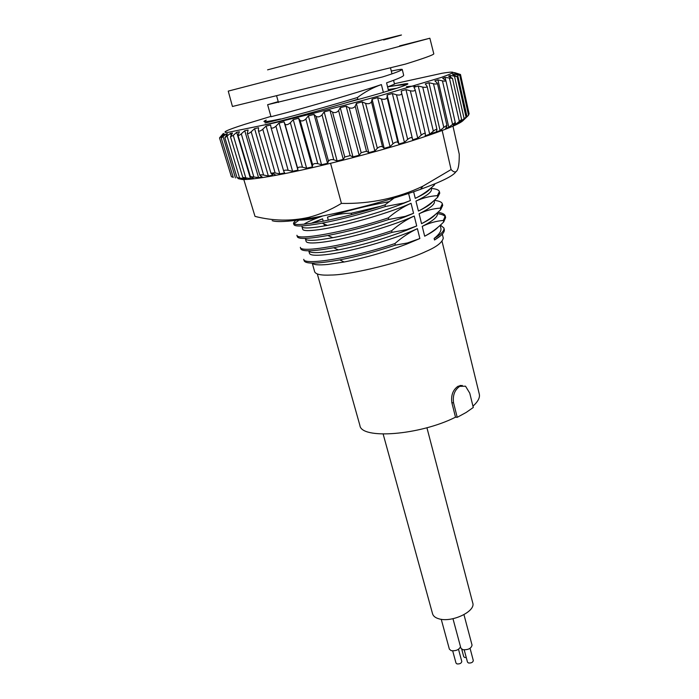 <?xml version="1.0" encoding="UTF-8"?>
<svg xmlns="http://www.w3.org/2000/svg" width="699" height="699" viewBox="0 0 699 699"><rect width="100%" height="100%" fill="white"/><g stroke="black" fill="none" stroke-linecap="round" stroke-linejoin="round"><path stroke-width="1.05" d="M442.318 234.13L443.288 238.132C442.231 242.544 436.421 247 425.857 251.509C405.062 261.601 350.985 275.004 331.055 275.039C321.391 275.52 315.939 274.454 314.69 271.841L312.226 263.095M394.131 198.009L384.983 204.868L385.402 206.502L403.891 202.981L410.374 200.552L403.62 203.33C381.077 212.313 349.264 221.242 327.385 225.401L317.739 227.018C307.822 228.363 302.571 228.267 301.985 226.721L302.719 229.333C303.322 230.906 308.574 231.037 318.491 229.718C340.614 226.826 385.909 214.401 411.056 203.295C403.14 206.834 395.564 211.692 388.321 217.861L388.74 219.477L405.228 216.375L413.555 213.3L404.817 216.935C380.553 226.161 356.542 233.082 332.803 237.704L321.225 239.574C311.308 240.788 306.031 240.535 305.393 238.831L306.127 241.426C306.765 243.165 312.051 243.444 321.968 242.256C344.1 239.678 389.238 227.35 414.236 216.026C406.364 219.626 398.832 224.536 391.641 230.749L392.052 232.356L406.425 229.7L416.718 225.952L405.839 230.521C383.148 239.128 360.658 245.594 338.36 249.91L324.677 252.042C314.76 253.117 309.465 252.723 308.783 250.862L309.508 253.431C310.199 255.336 315.502 255.755 325.419 254.707C347.56 252.444 392.55 240.211 417.399 228.66C409.57 232.33 402.082 237.293 394.926 243.549L395.337 245.148L407.421 242.964L419.863 238.525L406.643 244.1C385.656 252.016 364.808 257.983 344.118 262.003L328.111 264.423C318.718 265.332 313.44 264.886 312.27 263.095M311.116 223.322L322.554 218.804L323.218 221.242M304.004 224.178C307.263 221.994 313.222 219.372 321.863 216.306C314.611 218.778 307.001 220.054 299.041 220.124L298.997 219.958M265.506 124.501C263.637 125.61 312.252 113.098 357.836 99.267L357.39 97.537C365.035 91.814 373.039 87.497 381.409 84.588C354.804 93.561 308.102 106.895 286.074 112.81L271.011 116.733L267.621 104.701L278.228 101.643M391.291 71.071C398.596 69.516 402.257 68.991 402.266 69.498C400.387 70.949 393.764 73.439 382.397 76.986L267.621 104.701M354.891 100.158L358.928 99.267M388.26 89.568L396.787 88.257M430.278 188.599C428.574 191.194 423.568 194.444 415.267 198.359C422.292 194.942 428.758 190.39 434.664 184.711L434.49 183.986M437.321 195.659C430.103 196.07 422.974 197.878 415.949 201.094L418.421 211.063C425.394 207.568 431.825 202.955 437.696 197.223L437.321 195.659L439.383 191.648C438.937 189.927 436.211 188.852 431.196 188.433M431.073 187.926L431.405 189.289C431.93 191.963 426.774 195.895 415.949 201.094M439.383 191.648L439.758 193.177L437.696 197.223M392.331 198.551L393.642 198.341M432.978 201.452C431.012 204.108 426.154 207.315 418.421 211.063M440.326 208.101C433.153 208.59 426.075 210.486 419.094 213.78L421.558 223.671C428.487 220.106 434.865 215.432 440.702 209.648L440.326 208.101L442.336 203.881C441.873 202.072 439.173 200.893 434.254 200.36M388.967 201.714C366.809 205.759 346.311 210.888 327.464 217.101C335.354 214.584 343.279 213.291 351.239 213.221L380.684 206.257M434.385 201.539C434.953 204.379 429.85 208.459 419.094 213.78M351.239 213.221L351.623 214.645L355.791 213.553M442.336 203.881L442.703 205.401L440.702 209.648M435.608 214.27C433.432 216.961 428.749 220.098 421.558 223.671M443.323 220.456C436.193 221.033 429.16 223.007 422.222 226.371L424.669 236.201C431.545 232.566 437.889 227.83 443.69 221.994L443.323 220.456L445.263 216.035C444.809 214.217 442.345 212.968 437.871 212.295M437.347 213.702C437.95 216.707 432.908 220.936 422.222 226.371M437.329 213.649C441.698 214.2 444.363 215.257 445.333 216.821M445.263 216.035L445.63 217.546L443.69 221.994M438.177 227.044C435.844 229.735 431.344 232.793 424.669 236.201M453.555 402.816L457.216 417.329L466.181 412.445L473.284 407.482L469.745 393.135L465.525 386.189L459.689 386.364C454.621 389.963 452.576 395.442 453.555 402.816L451.851 402.694C450.872 395.328 452.926 389.85 458.002 386.267L462.301 385.455M457.216 417.329L455.503 417.189L451.851 402.694M460.021 385.455L461.576 385.577M442.065 241.4L479.296 394.114C480.117 397.591 478.002 401.61 472.961 406.171M455.503 417.189C419.767 435.285 361.147 439.627 359.898 425.438L317.337 273.999M357.39 97.537C311.78 111.359 263.156 123.933 265.052 122.893M384.983 204.868C340.99 219.416 292.785 228.075 293.484 223.112L295.642 220.395M385.402 206.502C362.58 213.85 341.496 219.39 322.143 223.138C304.397 226.354 294.987 226.852 293.912 224.641L293.484 223.112M294.078 223.767L299.041 220.124M313.222 223.016L322.554 218.804M388.321 217.861C344.528 232.487 296.376 240.692 296.926 235.266L297.355 236.778C298.578 239.338 308.74 238.909 327.822 235.493L332.803 237.704M388.74 219.477C367.062 226.528 346.756 231.867 327.822 235.493M391.641 230.749C348.032 245.463 299.941 253.213 300.352 247.332L300.78 248.835C302.169 251.762 313.143 251.404 333.676 247.743L338.36 249.91M392.052 232.356C371.545 239.093 352.086 244.222 333.676 247.743M394.926 243.549C351.518 258.342 303.471 265.646 303.75 259.32L304.179 260.814C305.76 264.143 317.617 263.829 339.749 259.879L344.118 262.003M395.337 245.148C376.053 251.544 357.521 256.463 339.749 259.879M440.422 225.078L443.935 228.04C444.459 230.731 441.2 234.209 434.131 238.464C439.278 234.348 441.523 230.923 440.868 228.18L440.169 225.305M443.935 228.04L444.293 229.534C444.826 232.243 441.567 235.738 434.516 240.002L434.131 238.464M440.658 235.712L434.516 240.002M388.032 86.825C397.775 85.129 403.655 84.562 405.682 85.112M402.266 69.498L403.664 75.256C403.786 76.287 398.098 78.812 386.582 82.832L388.565 90.826M267.577 69.848L377.215 41.04C407.246 33.36 409.387 33.002 383.629 39.957M399.583 45.889L429.868 38.227L363.934 55.894L228.25 91.115L232.444 106.484L405.464 64.09C423.777 58.393 433.231 54.985 433.808 53.875L429.868 38.227M387.613 86.956L394.507 84.133L393.572 80.315M460.519 646.75C458.928 649.834 455.818 651.145 451.187 650.664L449.378 649.161L441.235 619.288M458.509 649.284L461.803 661.499C461.384 663.316 459.767 664.12 456.971 663.919L456.019 663.106L452.699 650.9M463.97 614.674L472.052 645.125C471.222 648.523 468.129 650.044 462.755 649.686L460.894 648.148L452.978 618.702M470.06 648.331L473.319 660.581C472.9 662.39 471.283 663.194 468.479 662.993L467.5 662.163L464.223 649.913M466.268 657.567L464.686 657.479L463.725 656.667L461.724 649.222M426.923 427.736L472.734 602.896C476.002 611.337 451.772 622.896 438.946 618.825C435.39 617.82 433.266 616.151 432.576 613.827L383.157 434.062M238.735 178.752L242.09 179.486C247.796 179.792 259.189 178.376 276.28 175.239C317.451 167.751 389.78 148.782 429.317 135.09C449.955 127.961 461.375 122.945 463.559 120.045M468.435 114.785L469.134 113.92L460.492 74.496L454.988 73.063L459.776 75.317L453.607 74.024L452.629 74.496L457.111 76.61L450.305 75.483L448.627 76.139L452.48 78.384L445.071 77.432L442.694 78.262L445.892 80.595C445.761 81.206 444.608 81.294 442.441 80.857L437.923 79.861L434.874 80.848L437.391 83.242C437.233 84.063 435.931 84.238 433.485 83.766L428.941 82.727L425.254 83.871L427.08 86.274C426.897 87.34 425.446 87.611 422.72 87.095L418.238 86.003L413.957 87.279L415.119 89.647C414.9 90.975 413.301 91.359 410.322 90.791L405.962 89.621L401.174 91.01L401.689 93.299C401.418 94.907 399.679 95.405 396.49 94.793L392.349 93.526L387.132 94.994L387.08 97.449C386.407 99.162 384.537 99.686 381.479 99.013L377.635 97.642L372.095 99.162L371.484 101.774C370.418 103.583 368.46 104.125 365.594 103.373L362.126 101.879L356.368 103.426L355.214 106.178C353.79 108.074 351.772 108.616 349.168 107.786L346.127 106.152L340.282 107.69L338.613 110.564C336.866 112.539 334.838 113.072 332.532 112.146L329.989 110.372L324.179 111.866L322.038 114.846C320.02 116.882 318.019 117.388 316.062 116.375L314.052 114.453L308.39 115.877L305.847 118.935C303.593 121.014 301.671 121.486 300.089 120.368L298.639 118.297L293.248 119.625L290.365 122.744C287.944 124.841 286.136 125.278 284.947 124.055L284.074 121.844L279.058 123.041L275.922 126.196C273.554 128.197 271.902 128.642 270.985 127.515L270.635 125.016L266.101 126.065L262.78 129.228C260.596 131.071 259.128 131.534 258.377 130.626L258.586 127.76L254.602 128.633L251.177 131.788C249.202 133.457 247.918 133.937 247.315 133.238L248.119 130.031L244.746 130.73L241.295 133.832C239.547 135.335 238.438 135.824 237.975 135.3L239.39 131.796L236.673 132.303L233.274 135.353L230.469 136.803L232.505 133.037L230.478 133.36L224.886 137.738L227.533 133.762L226.205 133.893L226.563 135.073M239.757 178.612L237.057 177.677L246.45 178.953L242.789 177.406L250.469 178.595L253.414 178.254L250.417 176.611L258.534 177.563L262.177 177.013L259.871 175.292C260.054 174.75 261.286 174.671 263.575 175.056L268.346 175.991L272.627 175.231L271.125 173.125L275.109 172.95L279.757 173.885L284.624 172.924L283.698 171.124C283.951 170.189 285.428 169.918 288.145 170.32L292.593 171.281L297.949 170.137L297.669 168.276C298.08 167.157 299.679 166.808 302.457 167.21L306.608 168.214L312.357 166.904L312.68 164.868C313.458 163.645 315.144 163.251 317.765 163.671L321.549 164.754L327.569 163.304L328.495 161.085C329.605 159.756 331.361 159.32 333.764 159.783L337.101 160.945L343.279 159.389L344.773 156.995L350.12 155.615L352.943 156.882L359.155 155.248L361.173 152.697L366.486 151.255L368.757 152.653L374.856 150.967L377.346 148.258C379.286 146.659 381.007 146.17 382.519 146.807L384.188 148.328L390.059 146.633L392.96 143.793C395.075 142.124 396.709 141.635 397.871 142.351L398.937 144.011L404.45 142.351L407.683 139.389C409.929 137.659 411.449 137.196 412.235 137.983L412.69 139.8L417.749 138.192L421.226 135.143C423.323 133.5 424.695 132.993 425.333 133.631L425.202 135.763L429.702 134.243L433.345 131.124C435.267 129.595 436.482 129.062 436.98 129.542L436.228 131.98L440.108 130.582L443.821 127.41C445.551 126.003 446.609 125.471 447.002 125.794L445.613 128.52L448.802 127.27L455.241 122.447L453.214 125.444L455.687 124.352L461.611 119.564L458.955 122.788L466.041 117.161L463.778 119.87L468.54 115.283L459.776 75.317M270.915 116.392L244.711 124.343C226.249 130.259 220.753 132.932 228.215 132.347L273.65 123.059C304.939 115.693 345.891 105.156 381.462 95.309L441.121 77.484C448.26 74.959 452.253 73.238 453.109 72.32C452.209 71.875 448.566 72.18 442.17 73.246L394.411 83.723M454.499 72.591L460.492 74.496M452.987 72.556L454.568 72.906M451.816 73.343L452.428 73.491M272.164 220.692L274.034 221.164C280.212 222.203 292.4 221.207 310.583 218.175C342.615 212.819 389.981 200.395 420.51 189.333C441.322 181.749 453.066 175.965 455.739 171.98M258.333 217.214L255.013 216.384C273.056 220.98 290.967 221.312 308.731 217.363C319.967 214.453 330.872 209.805 341.427 203.409C370.391 204.003 397.548 198.263 422.904 186.179L451.082 169.569C456.657 175.458 459.383 170.338 459.252 154.217L452.969 126.161M442.118 130.267L430.401 133.719M273.554 172.74L273.781 173.527M243.794 179.529L255.013 216.384M330.557 163.321L341.427 203.409M442.17 130.503L451.082 169.569M407.569 84.142L405.079 83.854C416.193 82.307 393.31 90.022 354.629 100.481L345.673 102.91M280.64 118.952C265.367 122.159 260.57 122.552 266.249 120.132M406.451 86.72C412.017 86.003 415.136 86.003 415.826 86.72M393.581 85.916L405.079 83.854M401.051 84.43L401.191 84.998M404.092 83.967L407.657 84.055M453.817 74.994L453.607 74.024M460.685 121.879L460.492 121.023M450.68 77.187L450.305 75.483M455.687 124.352L454.394 118.638M445.717 80.298L445.071 77.432M448.802 127.27L437.923 79.861M440.108 130.582L428.941 82.727M429.702 134.243L418.238 86.003M417.749 138.192L405.962 89.621M401.174 91.01L412.69 139.8M404.45 142.351L392.349 93.526M387.132 94.994L398.937 144.011M390.059 146.633L377.635 97.642M372.095 99.162L384.188 148.328M374.856 150.967L362.126 101.879M356.368 103.426L368.757 152.653M359.155 155.248L346.127 106.152M340.282 107.69L352.943 156.882M343.279 159.389L329.989 110.372M324.179 111.866L337.101 160.945M327.569 163.304L314.052 114.453M308.39 115.877L321.549 164.754M312.357 166.904L298.639 118.297M293.248 119.625L306.608 168.214M297.949 170.137L284.074 121.844M279.058 123.041L292.593 171.281M266.101 126.065L279.757 173.885M272.627 175.231L272.129 173.535M254.602 128.633L268.346 175.991M244.746 130.73L258.534 177.563M236.673 132.303L250.469 178.595M230.478 133.36L231.081 135.361M243.899 177.974L244.231 179.084M226.205 133.893L221.233 138.114L224.484 133.963L223.855 133.911L224.029 134.496M238.106 178.603L239.879 179.031M223.855 133.911L219.53 137.939L223.383 133.439L219.801 137.546M219.53 137.939L231.404 176.716L233.23 177.301M265.41 120.499L265.751 121.643M323.663 222.841L324.511 225.926M413.625 191.744L415.267 198.359M327.464 217.101L328.312 220.202M381.409 84.588L383.358 92.382M408.592 193.431L410.374 200.552M411.056 203.295L413.555 213.3M414.236 216.026L416.718 225.952M417.399 228.66L419.863 238.525M404.538 84.92L404.31 84.02M458.902 74.854L458.727 74.077M467.028 116.75L457.627 75.011M464.153 118.708L454.551 76.462M459.313 121.163L449.483 78.419M452.515 124.081L442.441 80.857M443.821 127.41L433.485 83.766M433.345 131.124L422.72 87.095M421.226 135.143L410.322 90.791M412.235 137.983L401.689 93.299M407.683 139.389L396.49 94.793M397.871 142.351L387.08 97.449M392.96 143.793L381.479 99.013M382.519 146.807L371.484 101.774M377.346 148.258L365.594 103.373M366.486 151.255L355.214 106.178M361.173 152.697L349.168 107.786M350.12 155.615L338.613 110.564M344.773 156.995L332.532 112.146M333.764 159.783L322.038 114.846M328.495 161.085L316.062 116.375M317.765 163.671L305.847 118.935M312.68 164.868L300.089 120.368M302.457 167.21L290.365 122.744M297.669 168.276L284.947 124.055M288.145 170.32L275.922 126.196M283.68 171.037L271.037 127.655M275.109 172.95L262.78 129.228M263.575 175.056L251.177 131.788M253.728 176.611L241.295 133.832M245.707 177.607L233.274 135.353M239.591 178.053L227.201 136.331M235.432 177.939L223.112 136.768M233.221 177.301L232.793 175.886M221.338 137.825L220.998 136.672M392.655 89.568L391.335 89.061M322.143 223.138L327.385 225.401M405.237 216.375L404.817 216.935M406.425 229.7L405.839 230.521M407.421 242.964L406.643 244.1M278.455 102.473L276.682 96.104M391.973 73.841L390.505 67.882M429.317 135.09L430.584 133.492M276.28 175.239L271.125 173.125M420.51 189.333L422.904 186.179M310.583 218.175L308.722 217.363M466.041 117.161L457.111 76.61M461.611 119.564L452.48 78.375M455.241 122.447L445.892 80.595M447.002 125.794L437.391 83.242M436.98 129.542L427.089 86.274M425.333 133.631L415.119 89.647M283.698 171.124L270.985 127.515M271.02 173.457L258.377 130.626M259.871 175.292L247.315 133.238M250.417 176.611L237.975 135.3M242.78 177.406L230.469 136.803M237.057 177.677L224.877 137.738M233.265 177.441L221.233 138.114"/></g></svg>
